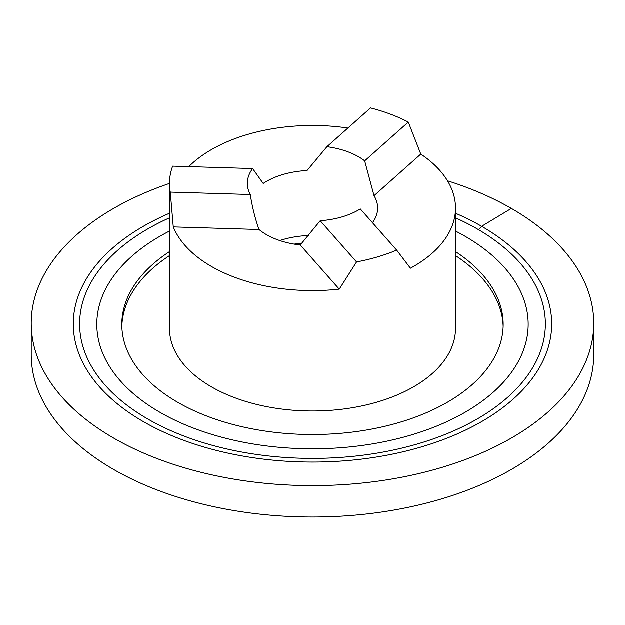 <?xml version="1.0" encoding="UTF-8"?>
<svg xmlns="http://www.w3.org/2000/svg" width="625" height="625" viewBox="0 0 625 625"><rect width="100%" height="100%" fill="white"/><g stroke="black" fill="none" stroke-linecap="round" stroke-linejoin="round"><path stroke-width="0.94" d="M308.773 235.57A65.148 37.609 0 0 0 279.797 240.594M301.758 243.453A96.93 55.961 0 0 0 294.047 244.133M326.914 146.734L370.531 107.953A143.008 82.562 180 0 1 408.297 122.109L420.789 154.133A143.008 82.562 180 0 1 455.508 208.062A143.008 82.562 180 0 1 410.43 268.234L396.68 250.156A143.008 82.562 180 0 1 356.555 261.961L339.25 289.172A143.008 82.562 180 0 1 173.281 226.945L259.016 229.539C255.18 218.836 252.266 207.172 250.273 194.547A65.148 37.609 180 0 1 247.352 183.414A65.148 37.609 180 0 1 252.625 168.586L263.195 183.477A65.148 37.609 0 0 1 307.023 170.586L326.914 146.734A65.148 37.609 180 0 1 364.68 160.891L374.031 195.703A65.148 37.609 180 0 1 377.648 208.062A65.148 37.609 180 0 1 372.484 222.742M396.68 250.156L360.312 208.961A65.148 37.609 180 0 1 320.195 220.766L300.273 245.008A65.148 37.609 0 0 1 259.016 229.539M173.281 226.945L170.289 192.125A143.008 82.562 180 0 1 169.492 183.414L169.492 328.461A143.008 82.562 0 0 0 211.375 386.844A143.008 82.562 0 0 0 367.227 404.742A143.008 82.562 0 0 0 455.508 328.461L455.508 208.062M169.492 183.414A143.008 82.562 180 0 1 172.648 166.164L252.625 168.586M188.781 166.648A143.008 82.562 180 0 1 347.906 128.07M356.555 261.961L320.195 220.766M170.289 192.125L250.273 194.547M339.25 289.172L300.273 245.008M408.297 122.109L364.68 160.891M420.789 154.133L374.031 195.703M455.508 255.648A190.68 110.086 180 0 1 503.148 326.461M121.852 326.461A190.68 110.086 180 0 1 169.492 255.648M477.164 228.914A232.867 134.445 180 0 1 545.367 323.984A232.867 134.445 180 0 1 312.5 458.43A232.867 134.445 180 0 1 79.633 323.984A232.867 134.445 180 0 1 169.492 217.875A232.867 134.445 180 0 0 79.633 323.984A232.867 134.445 180 0 0 312.5 458.43A232.867 134.445 180 0 0 545.367 323.984A232.867 134.445 180 0 0 477.164 228.914A232.867 134.445 180 0 0 455.508 217.875A232.867 134.445 180 0 1 477.164 228.914M455.508 251.648A190.68 110.086 180 0 1 503.18 324.461A190.68 110.086 180 0 1 312.5 434.555A190.68 110.086 180 0 1 121.82 324.461A190.68 110.086 180 0 1 169.492 251.648M447.5 180.828A281.25 162.375 180 0 1 511.375 208.453A281.25 162.375 180 0 1 593.75 323.273L593.75 354.672A281.25 162.375 180 0 1 312.5 517.047A281.25 162.375 180 0 1 31.25 354.672L31.25 323.273A281.25 162.375 180 0 1 169.492 183.453M593.75 323.273A281.25 162.375 180 0 1 312.5 485.648A281.25 162.375 180 0 1 31.25 323.273M455.508 213.289A239.203 138.102 180 0 1 481.641 226.336A239.203 138.102 180 0 1 473.297 426.234A239.203 138.102 180 0 1 127.867 411.797A239.203 138.102 180 0 1 169.492 213.289M511.375 208.453L481.641 226.336L478.656 229.781M455.508 231.094A215.68 124.523 180 0 1 465.008 236.258A215.68 124.523 180 0 1 461.906 414.117A215.68 124.523 180 0 1 153.961 408.734A215.68 124.523 180 0 1 169.492 231.094"/></g></svg>
